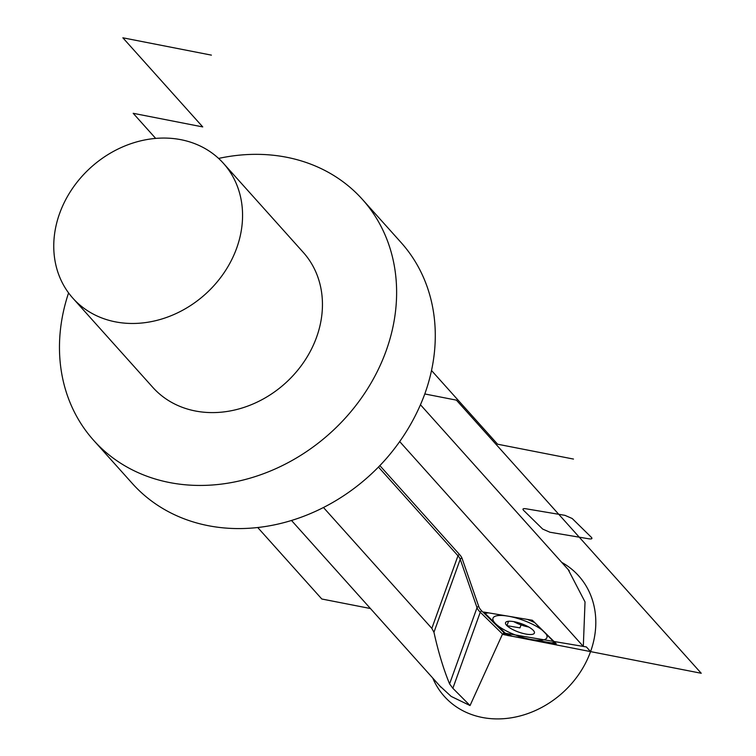 <?xml version="1.0" encoding="UTF-8"?>
<svg xmlns="http://www.w3.org/2000/svg" width="756" height="756" viewBox="0 0 756 756"><rect width="100%" height="100%" fill="white"/><g stroke="black" fill="none" stroke-linecap="round" stroke-linejoin="round"><path stroke-width="1.13" d="M399.659 441.532L583.311 646.427L553.987 641.475L532.347 620.251L483.689 612.039L532.347 620.251L483.689 612.039L505.329 633.263L502.532 634.048L470.043 705.546L452.863 688.291L449.584 683.897L477.027 607.673L460.234 559.279L433.953 632.262C438.282 651.88 443.488 669.098 449.584 683.897M568.172 569.552L585.031 601.937L583.311 646.427M433.953 632.262L431.837 628.378L323.464 507.493M470.043 705.546L451.152 696.408L439.85 685.966M362.436 199.433A180.476 152.495 -41.9 0 1 386.136 350.831A180.476 152.495 138.1 0 1 252.702 477.376A180.476 152.495 138.1 0 1 93.659 440.351L132.319 483.481A180.476 152.495 138.1 0 0 386.656 458.193C403.014 439.302 415.564 418.333 424.314 395.265A180.476 152.495 138.1 0 0 424.796 393.961A180.476 152.495 -41.9 0 0 401.096 242.553L362.436 199.433A180.476 152.495 -41.9 0 0 218.607 158.429M93.659 440.351A180.476 152.495 138.1 0 1 68.579 292.922M316.575 337.223A101.068 85.4 -41.9 0 0 303.307 252.428L223.417 163.305A101.068 85.4 -41.9 0 0 134.351 142.582A101.068 85.4 -41.9 0 0 59.63 213.438A101.068 85.4 138.1 0 0 72.897 298.223L152.788 387.355A101.068 85.4 138.1 0 0 241.854 408.079A101.068 85.4 138.1 0 0 316.575 337.223M72.897 298.223A101.068 85.4 138.1 0 0 161.964 318.956A101.068 85.4 138.1 0 0 236.694 248.091A101.068 85.4 -41.9 0 0 223.417 163.305M512.455 636.316L551.408 642.893L554.46 642.411L534.728 622.594L527.49 619.429L488.546 612.861L485.569 613.163L486.07 614.382L505.216 633.159L512.455 636.316L551.408 642.893C554.318 643.29 555.14 642.789 553.874 641.371L534.728 622.594L527.49 619.429L488.546 612.861C485.635 612.454 484.813 612.965 486.07 614.382L505.216 633.159L512.455 636.316M508.542 621.271L506.955 625.675A15.337 4.413 19.8 0 1 505.537 622.679A15.337 4.413 19.8 0 1 517.425 622.453A15.337 4.413 19.8 0 1 532.999 630.069A15.337 4.413 19.8 0 1 534.407 633.074A15.337 4.413 19.8 0 1 522.528 633.301A15.337 4.413 19.8 0 1 506.955 625.675L519.977 627.877L521.47 623.719M211.396 55.131L122.859 37.8L202.75 126.923L133.188 113.305L155.689 138.414M431.515 370.506L497.59 444.207L573.473 459.062M503.449 633.178L505.197 634.898L701.237 673.265L456.416 400.141L424.796 393.961M257.72 527.499L321.81 599.007L370.431 608.523M483.689 612.039L507.597 635.494L556.265 643.706L532.347 620.251L556.265 643.706L507.597 635.494L483.689 612.039M502.39 634.35L590.568 651.606L586.391 646.947L505.292 633.263M561.784 562.417A90.238 76.252 138.1 0 1 590.568 651.606A90.238 76.252 138.1 0 1 511.935 717.699A90.238 76.252 138.1 0 1 432.763 678.066M544.301 631.978A28.662 8.24 -160.2 0 0 508.013 616.149A28.662 8.24 -160.2 0 0 495.643 623.766A28.662 8.24 -160.2 0 0 531.931 639.604A28.662 8.24 -160.2 0 0 544.301 631.978M588.877 538.811C591.787 539.208 592.61 538.707 591.343 537.289L572.207 518.512L564.968 515.346L526.015 508.779C523.105 508.372 522.283 508.882 523.549 510.3L542.685 529.077L549.924 532.233L588.877 538.811M452.863 688.291L480.258 612.199A36.099 10.386 19.8 0 1 477.027 607.673A1.446 1.351 -19.1 0 1 478.85 606.756L462.058 558.363A37.535 10.801 -160.2 0 0 459.705 554.715L379.843 465.611M502.532 634.048L480.258 612.199A1.446 1.172 -45.6 0 1 481.95 611.103A34.653 9.97 19.8 0 1 478.85 606.756M504.356 633.074L481.95 611.103M462.058 558.363A1.446 1.351 -19.1 0 0 460.234 559.279A36.099 10.386 -160.2 0 0 457.975 555.773L431.837 628.378M459.705 554.715A1.446 1.219 -41.9 0 0 457.975 555.773L378.444 467.047M513.797 621.64A15.337 4.413 -160.2 0 0 528.709 627.007M420.497 404.8L569.259 570.771M291.495 520.459L441.192 687.469M554.554 641.57L554.46 642.222M486.032 612.436L485.626 613.097"/></g></svg>
